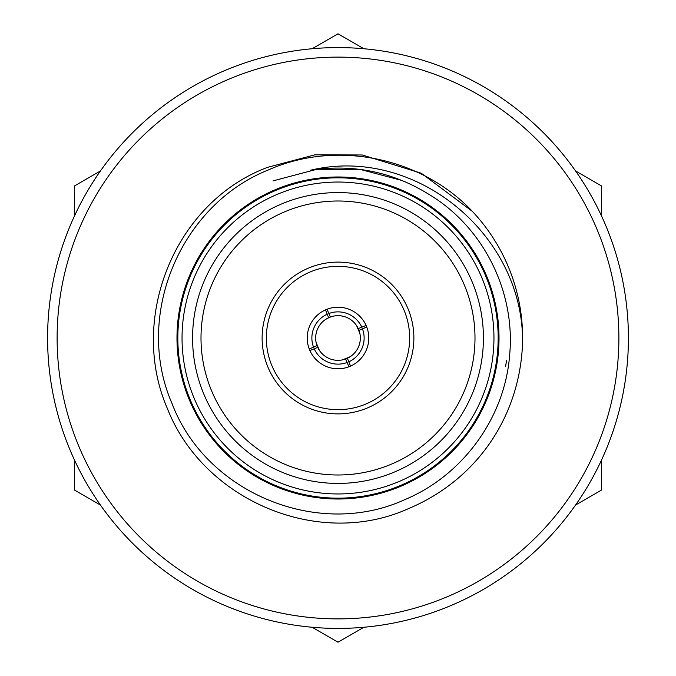 <?xml version="1.0" encoding="UTF-8"?>
<svg xmlns="http://www.w3.org/2000/svg" width="676" height="676" viewBox="0 0 676 676"><rect width="100%" height="100%" fill="white"/><g stroke="black" fill="none" stroke-linecap="round" stroke-linejoin="round"><path stroke-width="1.01" d="M74.554 460.212L74.554 490.1L100.437 505.048M363.882 48.748L338 33.8L312.118 48.748M100.437 170.952L74.554 185.9L74.554 215.788M312.118 627.252L338 642.2L363.882 627.252M575.563 505.048L601.446 490.1L601.446 460.212M601.446 215.788L601.446 185.9L575.563 170.952M342.217 307.521L341.304 307.411M335.034 307.369L333.783 307.521M368.564 334.451L368.488 333.843M350.269 356.666L342.487 359.885M348.765 361.812A26.136 26.136 0 0 0 362.463 328.815L358.99 330.353A22.342 22.342 0 0 1 347.396 358.263L350.531 366.105L349.745 366.443A30.766 30.766 0 0 1 309.557 349.745A30.766 30.766 0 0 1 326.255 309.557L325.469 309.895L327.235 314.188A26.136 26.136 0 0 0 313.537 347.185L309.245 348.96L309.895 350.531L317.737 347.396A22.342 22.342 0 0 0 346.534 358.643M319.334 350.269L316.115 342.478M327.235 314.188L328.604 317.737A22.342 22.342 0 0 0 317.01 345.647L313.537 347.185M325.731 319.334L329.465 317.357A22.342 22.342 0 0 1 330.353 317.01L327.04 309.245L326.255 309.557A30.766 30.766 0 0 1 366.443 326.255A30.766 30.766 0 0 1 349.745 366.443L348.96 366.755L345.647 358.99M330.353 317.01A22.342 22.342 0 0 1 358.263 328.604L366.105 325.469L366.755 327.04L362.463 328.815M356.666 325.731L359.885 333.522M308.915 348.047L308.222 345.74M338 618.878A280.878 280.878 0 0 0 618.878 338A280.878 280.878 0 0 0 338 57.122A280.878 280.878 0 0 0 57.122 338A280.878 280.878 0 0 0 338 618.878M338 628.41A290.41 290.41 0 0 0 628.41 338A290.41 290.41 0 0 0 338 47.59A290.41 290.41 0 0 0 47.59 338A290.41 290.41 0 0 0 338 628.41M393.525 472.406A145.424 145.424 0 0 1 203.594 393.525A145.424 145.424 0 0 1 282.475 203.594A145.424 145.424 0 0 1 472.406 282.475A145.424 145.424 0 0 1 393.525 472.406M285.686 211.385A136.991 136.991 0 0 0 211.385 390.314A136.991 136.991 0 0 0 390.314 464.615A136.991 136.991 0 0 0 464.615 285.686A136.991 136.991 0 0 0 285.686 211.385M365.361 404.231A71.656 71.656 0 0 0 404.231 310.639A71.656 71.656 0 0 0 310.639 271.769A71.656 71.656 0 0 0 271.769 365.361A71.656 71.656 0 0 0 365.361 404.231M309.025 267.873A75.873 75.873 0 0 1 408.127 309.025A75.873 75.873 0 0 1 366.975 408.127A75.873 75.873 0 0 1 267.873 366.975A75.873 75.873 0 0 1 309.025 267.873M322.469 311.442L324.041 310.58M346.391 367.6L345.799 367.769M397.556 482.14A155.962 155.962 0 0 0 482.14 278.444A155.962 155.962 0 0 0 278.444 193.86A155.962 155.962 0 0 0 193.86 397.556A155.962 155.962 0 0 0 397.556 482.14M276.839 189.964A160.178 160.178 0 0 1 486.036 276.839A160.178 160.178 0 0 1 399.161 486.036A160.178 160.178 0 0 1 189.964 399.161A160.178 160.178 0 0 1 276.839 189.964M399.482 486.813A161.015 161.015 0 0 0 486.813 276.518A161.015 161.015 0 0 0 276.518 189.187A161.015 161.015 0 0 0 189.187 399.482A161.015 161.015 0 0 0 399.482 486.813M429.522 194.713C483.813 227.601 515.475 291.973 509.679 354.647C505.107 417.548 462.747 475.482 404.789 499.648C317.83 539.533 205.766 492.677 172.05 403.572C133.763 316.14 179.993 205.124 268.533 169.87C336.302 139.797 421.241 157.162 472.313 211.326A184.624 184.624 0 0 1 522.523 343.991C524.956 236.313 416.255 144.841 310.504 170.217C353.235 163.736 392.908 171.907 429.522 194.713M522.523 343.991C519.455 417.886 475.929 480.34 408.498 508.631C317.94 549.554 203.07 499.758 167.369 408.498C128.246 318.649 174.467 202.301 267.502 167.369L314.906 154.829L362.26 154.981L421.249 173.217L472.313 211.326L421.249 173.217L362.26 154.981L314.906 154.829L267.502 167.369L314.906 154.829L362.26 154.981L421.249 173.217L472.313 211.326L421.249 173.217L362.26 154.981L314.906 154.829L267.502 167.369L314.906 154.829L362.26 154.981L421.249 173.217L472.313 211.326M408.498 508.631C317.94 549.554 203.07 499.758 167.369 408.498C128.246 318.649 174.467 202.301 267.502 167.369C174.467 202.301 128.246 318.649 167.369 408.498C203.07 499.758 317.94 549.554 408.498 508.631C317.94 549.554 203.07 499.758 167.369 408.498C128.246 318.649 174.467 202.301 267.502 167.369C174.467 202.301 128.246 318.649 167.369 408.498C203.07 499.758 317.94 549.554 408.498 508.631M342.217 316.064L341.312 315.903M334.358 315.962L333.783 316.064M360.164 335.22L359.936 333.783M361.812 327.235A26.136 26.136 0 0 0 328.815 313.537M314.188 348.765A26.136 26.136 0 0 0 347.185 362.463M359.936 342.217L360.071 341.439M307.436 341.549L307.512 342.157M368.479 342.217L368.581 341.431M358.263 328.604A22.342 22.342 0 0 1 358.99 330.353M273.079 180.864L316.731 169.313L360.342 169.456L401.924 180.458L360.342 169.456L316.731 169.313L273.079 180.864L316.731 169.313L360.342 169.456L401.924 180.458L360.342 169.456L316.731 169.313L273.079 180.864L316.731 169.313L360.342 169.456M506.544 360.35L505.623 366.476M329.609 308.4L330.201 308.231M329.465 317.357L333.513 316.115"/></g></svg>

